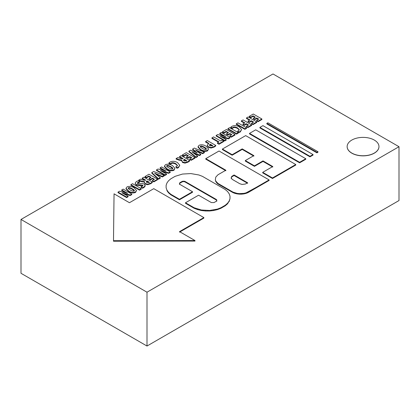 <?xml version="1.0" encoding="UTF-8"?>
<svg xmlns="http://www.w3.org/2000/svg" width="420" height="420" viewBox="0 0 420 420"><rect width="100%" height="100%" fill="white"/><g stroke="black" fill="none" stroke-linecap="round" stroke-linejoin="round"><path stroke-width="0.63" d="M299.612 162.823L305.786 159.259L305.786 158.739L299.612 162.304L299.612 162.823L249.527 133.906L249.527 133.387L299.612 162.304M249.527 133.387L255.701 129.822L305.786 158.739M309.981 156.839L313.031 155.075L313.031 154.555L309.981 156.319L309.981 156.839L259.896 127.922L259.896 127.402L309.981 156.319M259.896 127.402L262.946 125.638L313.031 154.555M316.921 152.833L317.951 152.234L317.951 151.715L316.921 152.313L316.921 152.833L266.837 123.916L266.837 123.396L316.921 152.313M266.837 123.396L267.865 122.798L317.951 151.715M114.051 193.825L113.495 240.691L194.98 240.55L179.529 231.625L203.858 217.586L153.773 188.669L129.449 202.713L114.051 193.825M194.98 240.55L194.98 241.07L113.495 241.211L113.495 240.691M179.529 232.145L203.858 218.106L203.858 217.586M202.398 176.337L198.891 174.983L190.864 173.576L182.511 174.053L175.109 176.337L170.809 178.82L168.509 180.805L166.924 183.015L166.115 185.357L166.115 187.745L166.924 190.087L168.509 192.297L170.809 194.282L179.456 199.274L192.523 191.73L179.802 184.349L179.44 183.293L180.107 182.574L182.348 181.314L184.779 181.314L216.179 199.39L216.841 200.109L216.478 201.154L214.048 202.561L211.344 202.561L198.56 195.216L185.488 202.76L194.14 207.753L201.401 209.995L209.601 210.462L217.481 209.081L220.925 207.753L225.225 205.27L227.566 203.243L229.178 200.996L230.003 198.608L230.003 196.177L229.178 193.788L227.566 191.536L225.225 189.515L202.398 176.337M166.924 190.087L166.115 187.745M166.924 190.607L168.509 192.817L168.509 192.297M168.509 192.817L170.809 194.801L170.809 194.282M170.809 194.801L179.456 199.794L179.456 199.274M179.456 199.794L192.523 192.25L192.523 191.73M179.44 184.364L179.802 182.789M179.802 183.309L180.107 182.574M180.107 183.094L182.018 181.991L182.018 181.472M182.018 181.991L182.348 181.314M182.348 181.834L183.136 181.645L183.136 181.125M183.136 181.645L183.986 181.645L183.986 181.125M183.986 181.645L184.779 181.834L184.779 181.314M184.779 181.834L185.11 181.991L185.11 181.472M185.11 181.991L216.179 199.909L216.179 199.39M216.179 199.909L216.478 200.125L216.478 199.605M216.478 200.125L216.841 201.169M194.14 207.753L194.14 208.273L192.675 207.428L185.488 203.28L185.488 202.76M194.14 208.273L197.578 209.601L197.578 209.081M197.578 209.601L201.401 210.515L201.401 209.995M201.401 210.515L205.459 210.982L205.459 210.462M205.459 210.982L209.601 210.982L209.601 210.462M209.601 210.982L213.659 210.515L213.659 209.995M213.659 210.515L217.481 209.601L217.481 209.081M217.481 209.601L220.925 208.273L220.925 207.753M220.925 208.273L225.225 205.79L225.225 205.27M225.225 205.79L227.566 203.763L227.566 203.243M227.566 203.763L229.178 200.996M229.178 201.516L230.003 198.608M255.869 187.556L246.052 192.859L243.915 193.373L239.337 193.631L237.069 193.373L233.011 192.119L217.943 183.419L215.775 181.078L215.323 179.771L215.775 177.125L217.943 174.783L225.845 170.221L205.79 158.639L219.02 151.001L269.105 179.917L255.869 187.556L255.869 188.076L247.973 192.638L247.973 192.119M247.973 192.638L246.052 193.379L246.052 192.859M246.052 193.379L243.915 193.893L243.915 193.373M243.915 193.893L241.647 194.15L241.647 193.631M241.647 194.15L239.337 194.15L239.337 193.631M239.337 194.15L237.069 193.893L237.069 193.373M237.069 193.893L234.932 193.379L234.932 192.859M234.932 193.379L233.011 192.638L233.011 192.119M233.011 192.638L217.943 183.939L217.943 183.419M217.943 183.939L216.662 182.831L216.662 182.311M216.662 182.831L215.775 181.078M215.775 181.597L215.323 179.771M225.845 170.741L205.79 159.159L205.79 158.639M255.869 188.076L269.105 180.437L269.105 179.917M232.454 179.498L239.804 183.74L242.041 184.433L245.327 184.054L247.627 182.794L234.092 174.983L231.914 176.311L231.257 177.219L231.257 178.206L232.454 179.498M247.627 183.314L234.092 175.502L234.092 174.983M234.092 175.502L232.454 176.447L232.454 175.928M232.454 176.447L231.914 176.831L231.914 176.311M231.914 176.831L231.257 177.739L231.257 178.726M262.71 172.342L262.71 172.862L272.475 178.5L295.764 165.049L295.764 164.53L245.679 135.618L222.39 149.063L232.155 154.702L242.214 148.89L253.869 155.621L245.317 160.561L254.452 165.837L263.004 160.897L272.769 166.535L262.71 172.342L272.475 177.98L295.764 164.53M232.155 154.702L232.155 155.222L222.39 149.583L222.39 149.063M232.155 155.222L242.214 149.41L242.214 148.89M242.214 149.41L253.869 156.14M254.452 165.837L254.452 166.357L245.317 161.081L245.317 160.561M254.452 166.357L263.004 161.416L263.004 160.897M263.004 161.416L272.769 167.05M272.475 178.5L272.475 177.98M253.381 118.304L253.381 118.823L254.783 119.632L254.783 119.112L256.757 117.973L258.72 119.107L256.625 120.314L258.101 121.165L261.88 118.981L253.281 114.014L249.354 116.282L250.824 117.127L253.06 115.841L255.355 117.164L253.381 118.304L254.783 119.112M254.783 119.632L256.757 118.492L256.757 117.973M256.757 118.492L258.269 119.364M258.101 121.165L258.101 121.684L256.625 120.834L256.625 120.314M258.101 121.684L261.88 119.501L261.88 118.981M250.824 117.127L250.824 117.647L249.354 116.802L249.354 116.282M250.824 117.647L253.06 116.361L253.06 115.841M253.06 116.361L254.903 117.422M248.173 116.965L246.482 117.941L249.979 119.957L248.015 121.091L249.417 121.9L251.381 120.766L253.612 122.057L251.517 123.265L252.992 124.115L256.772 121.931L248.173 116.965M249.527 120.215L246.482 118.461L246.482 117.941M249.417 121.9L249.417 122.42L248.015 121.611L248.015 121.091M249.417 122.42L251.381 121.286L251.381 120.766M251.381 121.286L253.16 122.314M252.992 124.115L252.992 124.635L251.517 123.785L251.517 123.265M252.992 124.635L256.772 122.451L256.772 121.931M243.065 119.915L241.374 120.886L244.871 122.908L242.907 124.037L244.314 124.85L246.272 123.716L248.504 125.002L246.414 126.21L247.884 127.061L251.664 124.882L243.065 119.915M244.419 123.165L241.374 121.406L241.374 120.886M244.314 124.85L244.314 125.37L242.907 124.556L242.907 124.037M244.314 125.37L246.272 124.236L246.272 123.716M246.272 124.236L248.052 125.265M247.884 127.061L247.884 127.58L246.414 126.73L246.414 126.21M247.884 127.58L251.664 125.402L251.664 124.882M236.271 123.837L236.271 124.357L244.871 129.323L246.561 128.347L246.561 127.827L237.956 122.861L236.271 123.837L244.871 128.804L246.561 127.827M244.871 129.323L244.871 128.804M230.769 127.249L230.769 127.769L232.349 128.489L232.349 127.969L233.037 127.428C234.092 126.735 235.62 126.919 237.631 127.974L239.305 129.78L238.66 130.673L237.715 131.035L238.849 132.017L240.251 131.47L241.61 129.586L239.337 126.887C236.775 125.386 234.287 125.218 231.866 126.378L230.769 127.249L232.349 127.969M232.349 128.489L233.037 127.948C234.092 127.255 235.62 127.439 237.631 128.494L239.264 130.032M238.849 132.017L238.849 132.536L237.715 131.555L237.715 131.035M238.849 132.536L240.251 131.99L241.61 129.586M227.934 128.646L227.934 129.166L236.539 134.132L238.224 133.161L238.224 132.641L229.625 127.675L227.934 128.646L236.539 133.613L238.224 132.641M236.539 134.132L236.539 133.613M226.501 133.823L226.501 134.342L227.903 135.151L227.903 134.631L229.877 133.492L231.84 134.626L229.745 135.833L231.221 136.684L235.001 134.5L226.401 129.533L222.474 131.801L223.944 132.647L226.18 131.36L228.475 132.683L226.501 133.823L227.903 134.631M227.903 135.151L229.877 134.012L229.877 133.492M229.877 134.012L231.389 134.883M231.221 136.684L231.221 137.203L229.745 136.353L229.745 135.833M231.221 137.203L235.001 135.02L235.001 134.5M223.944 132.647L223.944 133.166L222.474 132.321L222.474 131.801M223.944 133.166L226.18 131.88L226.18 131.36M226.18 131.88L228.023 132.941M223.64 136.043L219.807 133.859L219.807 133.339L225.755 136.668L217.681 134.568L216.132 135.466L224.732 140.432L226.217 139.571L220.19 136.259L228.349 138.343L229.892 137.45L221.293 132.484L219.807 133.339M224.732 140.432L224.732 140.952L216.132 135.986L216.132 135.466M224.732 140.952L226.217 140.091L226.217 139.571M222.238 137.335L223.619 137.681L223.619 137.161M223.619 137.681L228.349 138.863L228.349 138.343M228.349 138.863L229.892 137.97L229.892 137.45M213.633 136.909L211.942 137.881L218.983 141.944L217.434 142.842L218.993 143.745L223.771 140.984L222.206 140.086L220.668 140.973L213.633 136.909M218.531 142.207L211.942 138.401L211.942 137.881M218.993 143.745L218.993 144.265L217.434 143.362L217.434 142.842M218.993 144.265L223.771 141.503L223.771 140.984M207.312 140.553L205.627 141.529L208.84 143.383L207.212 145.278L208.504 146.869L211.113 147.515L214.148 146.543L215.749 145.425L207.312 140.553M208.378 143.64L205.627 142.049L205.627 141.529M207.212 145.666L207.212 145.215L207.212 145.798L208.504 147.389L211.113 148.034L211.113 147.515M211.113 148.034L214.148 147.063L215.749 145.945L215.749 145.425M212.793 145.666L210.042 145.824L209.359 145.016L210.205 144.17L212.793 145.666M209.428 145.278L210.205 144.69L210.205 144.17M210.205 144.69L212.41 145.966M199.064 145.315L198.041 146.685L200.718 149.499C202.892 150.932 205.17 151.216 207.553 150.35L208.556 148.958L206.152 146.218C203.648 144.69 201.29 144.386 199.08 145.309L199.064 145.315M198.041 146.685L198.041 147.205L200.718 150.019C202.892 151.452 205.17 151.73 207.553 150.869L208.556 148.958M200.329 146.837L200.498 146.186C201.364 145.84 202.671 146.191 204.409 147.236C206.12 148.186 206.698 148.927 206.157 149.452C205.244 149.762 203.989 149.425 202.393 148.444C200.555 147.42 199.92 146.669 200.487 146.191L200.24 146.548M200.487 146.191L200.498 146.706C201.364 146.359 202.671 146.711 204.409 147.756L204.409 147.236M206.409 149.074L206.157 149.452M204.409 147.756L206.33 149.31M195.778 152.271L192.638 149.546L192.638 149.027L197.232 152.901L190.654 150.171L188.911 151.179L195.972 157.033L197.631 156.077L191.966 151.93L199.411 155.048L200.776 154.261L195.505 149.888L202.65 153.179L204.404 152.166L194.313 148.06L192.638 149.027M195.972 157.033L195.972 157.553L188.911 151.699L188.911 151.179M195.972 157.553L197.631 156.597L197.631 156.077M193.835 153.274L195.442 153.951L195.442 153.431M195.442 153.951L199.411 155.568L199.411 155.048M199.411 155.568L200.776 154.78L200.776 154.261M197.033 151.142L202.65 153.699L202.65 153.179M202.65 153.699L204.404 152.686L204.404 152.166M186.448 156.944L186.448 157.463L187.85 158.277L187.85 157.757L189.824 156.618L191.788 157.747L189.693 158.954L191.168 159.805L194.948 157.626L186.349 152.659L182.427 154.922L183.897 155.773L186.128 154.481L188.422 155.804L186.448 156.944L187.85 157.757M187.85 158.277L189.824 157.138L189.824 156.618M189.824 157.138L191.336 158.009M191.168 159.805L191.168 160.325L189.693 159.474L189.693 158.954M191.168 160.325L194.948 158.146L194.948 157.626M183.897 155.773L183.897 156.292L182.427 155.442L182.427 154.922M183.897 156.292L186.128 155.001L186.128 154.481M186.128 155.001L187.971 156.067M181.241 155.605L179.55 156.581L183.047 158.597L182.784 158.75L180.416 158.513L177.87 157.553L176.106 158.571L179.035 159.621L181.86 160.025L181.64 160.703L182.595 162.005L185.031 162.603L187.997 161.637L189.672 160.477L181.241 155.605M182.584 158.849L179.55 157.101L179.55 156.581M181.834 160.534L179.035 160.141L176.106 159.091L176.106 158.571M181.64 160.703L182.595 162.524L185.031 163.123L185.031 162.603M185.031 163.123L187.997 162.157L189.672 160.997L189.672 160.477M186.79 160.76L184.165 160.928L183.55 160.167L184.349 159.353L186.79 160.76M183.624 160.429L184.349 159.873L184.349 159.353M184.349 159.873L186.386 161.044M168.945 162.944L168.945 163.464L170.525 164.178L170.525 163.658L171.213 163.123C172.268 162.43 173.796 162.614 175.807 163.669L177.482 165.475L176.836 166.367L175.891 166.73L177.025 167.711L178.427 167.165L179.786 165.28L177.513 162.582C174.951 161.081 172.463 160.912 170.042 162.073L168.945 162.944L170.525 163.658M170.525 164.178L171.213 163.643C172.268 162.95 173.796 163.133 175.807 164.189L177.44 165.727M177.025 167.711L177.025 168.231L175.891 167.249L175.891 166.73M177.025 168.231L178.427 167.685L179.786 165.28M165.464 164.714L164.441 166.084L167.118 168.898C169.291 170.331 171.57 170.615 173.953 169.748L174.956 168.357L172.552 165.617C170.047 164.089 167.69 163.784 165.48 164.708L165.464 164.714M164.441 166.084L164.441 166.603L167.118 169.417C169.291 170.851 171.57 171.129 173.953 170.268L174.956 168.357M166.73 166.236L166.898 165.585C167.764 165.239 169.071 165.59 170.809 166.635C172.52 167.585 173.098 168.326 172.557 168.851C171.644 169.16 170.389 168.824 168.793 167.843C166.955 166.819 166.32 166.068 166.887 165.596L166.64 165.947M166.887 165.596L166.898 166.105C167.764 165.758 169.071 166.11 170.809 167.155L170.809 166.635M172.809 168.472L172.557 168.851M170.809 167.155L172.73 168.709M163.968 170.494L160.136 168.31L160.136 167.79L166.084 171.119L158.004 169.024L156.455 169.916L165.06 174.883L166.546 174.022L160.519 170.709L168.672 172.793L170.221 171.901L161.616 166.934L160.136 167.79M165.06 174.883L165.06 175.403L156.455 170.436L156.455 169.916M165.06 175.403L166.546 174.541L166.546 174.022M162.566 171.791L163.947 172.137L163.947 171.617M163.947 172.137L168.672 173.313L168.672 172.793M168.672 173.313L170.221 172.421L170.221 171.901M158.403 178.726L158.403 179.246L151.788 173.129L151.788 172.609L158.403 178.726L160.262 177.65L154.613 173.197L162.351 176.442L164.22 175.366L153.689 171.512L151.788 172.609M158.403 179.246L160.262 178.169L160.262 177.65M156.177 174.405L158.025 175.182L158.025 174.662M158.025 175.182L162.351 176.962L162.351 176.442M162.351 176.962L164.22 175.886L164.22 175.366M149.084 178.516L149.084 179.035L150.486 179.849L150.486 179.329L152.46 178.185L154.423 179.319L152.334 180.527L153.804 181.377L157.584 179.198L148.984 174.232L145.063 176.495L146.533 177.345L148.764 176.053L151.058 177.377L149.084 178.516L150.486 179.329M150.486 179.849L152.46 178.705L152.46 178.185M152.46 178.705L153.972 179.582M153.804 181.377L153.804 181.897L152.334 181.046L152.334 180.527M153.804 181.897L157.584 179.718L157.584 179.198M146.533 177.345L146.533 177.865L145.063 177.014L145.063 176.495M146.533 177.865L148.764 176.573L148.764 176.053M148.764 176.573L150.612 177.639M143.876 177.177L142.191 178.154L145.682 180.169L145.425 180.322L143.052 180.085L140.511 179.125L138.747 180.143L141.671 181.193L144.496 181.597L144.275 182.275L145.231 183.577L147.667 184.175L150.633 183.209L152.313 182.049L143.876 177.177M145.22 180.422L142.191 178.673L142.191 178.154M144.47 182.107L141.671 181.713L138.747 180.663L138.747 180.143M144.275 182.275L145.231 184.097L147.667 184.695L147.667 184.175M147.667 184.695L150.633 183.729L152.313 182.569L152.313 182.049M149.425 182.333L146.8 182.501L146.191 181.739L146.984 180.92L149.425 182.333M146.26 182.002L146.984 181.44L146.984 180.92M146.984 181.44L149.021 182.616M138.479 180.695L136.469 181.456L135.114 183.167L136.185 184.601L142.643 185.136L142.968 185.593L142.422 186.249L141.047 186.716L142.259 187.735L143.897 187.1L145.194 185.488L144.123 184.07C143.367 183.577 142.044 183.446 140.159 183.677L137.676 183.535L137.298 183.036L137.928 182.311L139.676 181.671L138.479 180.695M135.114 183.167L136.185 185.12L140.144 185.588L140.144 185.068M140.144 185.588L142.879 185.861M142.259 187.735L142.259 188.255L141.047 187.236L141.047 186.716M142.259 188.255L143.897 187.619L145.194 186.008L145.194 185.488M137.387 183.288L139.676 182.191L139.676 181.671M130.898 184.674L130.898 185.194L139.503 190.155L141.188 189.184L141.188 188.664L132.589 183.697L130.898 184.674L139.503 189.635L141.188 188.664M139.503 190.155L139.503 189.635M127.029 186.905L126 188.276L128.678 191.09C130.856 192.523 133.135 192.806 135.513 191.94L136.516 190.549L134.111 187.808C131.612 186.281 129.25 185.981 127.04 186.9L127.029 186.905M126 188.276L126 188.795L128.678 191.609C130.856 193.042 133.135 193.326 135.513 192.46L136.516 190.549M128.457 187.777C129.329 187.43 130.631 187.782 132.368 188.827C134.08 189.777 134.662 190.517 134.117 191.042C133.203 191.352 131.948 191.016 130.352 190.034C128.515 189.011 127.88 188.26 128.447 187.787L128.457 188.297C129.329 187.95 130.631 188.302 132.368 189.347L132.368 188.827M134.374 190.664L134.117 191.042M132.368 189.347L134.29 190.901M128.2 188.139L128.447 187.787L128.457 188.297M125.528 192.685L121.695 190.502L121.695 189.987L127.643 193.31L119.569 191.216L118.02 192.108L126.62 197.075L128.105 196.219L122.078 192.901L130.237 194.985L131.78 194.093L123.181 189.126L121.695 189.987M126.62 197.075L126.62 197.594L118.02 192.628L118.02 192.108M126.62 197.594L128.105 196.739L128.105 196.219M124.126 193.982L125.507 194.329L125.507 193.809M125.507 194.329L130.237 195.505L130.237 194.985M130.237 195.505L131.78 194.612L131.78 194.093M347.146 146.622A15.908 9.188 0 0 0 347.146 146.674A15.908 9.188 0 0 0 351.808 153.169A15.908 9.188 0 0 0 369.149 155.159A15.908 9.188 0 0 0 378.966 146.674A15.908 9.188 0 0 0 378.966 146.622M351.808 153.064A15.908 9.188 0 0 0 369.149 155.053A15.908 9.188 0 0 0 378.966 146.57A15.908 9.188 0 0 0 363.058 137.382A15.908 9.188 0 0 0 347.146 146.57A15.908 9.188 0 0 0 351.808 153.064M399 146.711L399 200.545L147 346.033L21 273.289L21 219.455L273 73.967L399 146.711L147 292.205L21 219.455M147 346.033L147 292.205M248.787 192.166L248.787 191.646M233.037 127.948L233.037 127.428M237.631 128.494L237.631 127.974M240.251 131.99L240.251 131.47M221.744 134.978L221.744 134.458M208.504 147.389L208.504 146.869M214.148 147.063L214.148 146.543M209.911 144.853L209.911 144.333M200.718 150.019L200.718 149.499M207.553 150.869L207.553 150.35M194.885 151.515L194.885 150.995M198.797 151.972L198.797 151.452M179.035 160.141L179.035 159.621M182.595 162.524L182.595 162.005M187.997 162.157L187.997 161.637M184.039 160.052L184.039 159.532M171.213 163.643L171.213 163.123M175.807 164.189L175.807 163.669M178.427 167.685L178.427 167.165M167.118 169.417L167.118 168.898M173.953 170.268L173.953 169.748M162.073 169.428L162.073 168.908M141.671 181.713L141.671 181.193M145.231 184.097L145.231 183.577M150.633 183.729L150.633 183.209M146.674 181.624L146.674 181.104M136.185 185.12L136.185 184.601M142.643 185.656L142.643 185.136M143.897 187.619L143.897 187.1M137.928 182.831L137.928 182.311M128.678 191.609L128.678 191.09M135.513 192.46L135.513 191.94M123.632 191.62L123.632 191.1"/></g></svg>
